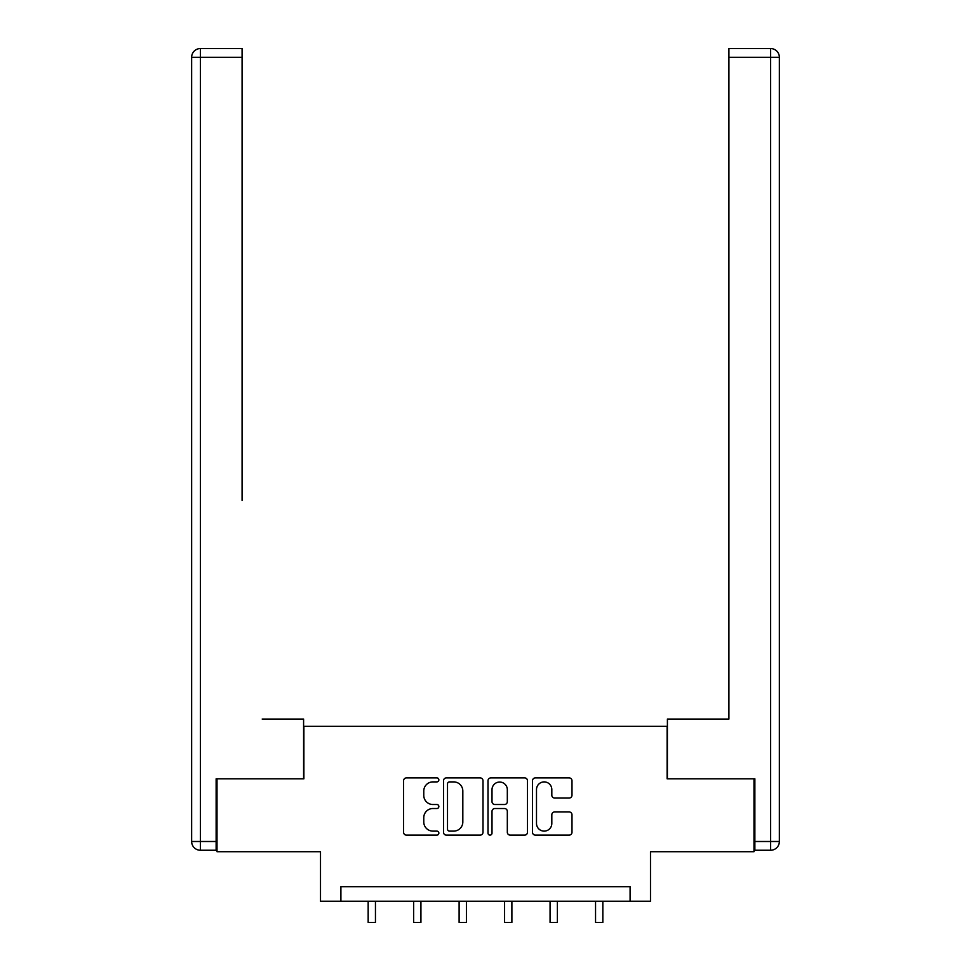 <?xml version="1.0" encoding="UTF-8"?>
<svg xmlns="http://www.w3.org/2000/svg" width="971" height="971" viewBox="0 0 971 971"><rect width="100%" height="100%" fill="white"/><g stroke="black" fill="none" stroke-linecap="round" stroke-linejoin="round"><path stroke-width="1.46" d="M438.856 779.895A2.003 2.003 0 0 0 436.853 777.892L406.448 777.892A2.864 2.864 0 0 0 403.584 780.757L403.584 832.268A2.864 2.864 0 0 0 406.448 835.121L436.853 835.121A2.003 2.003 0 0 0 438.856 833.118A2.003 2.003 0 0 0 436.853 831.115L432.92 831.115A9.152 9.152 0 0 1 423.769 821.964L423.769 817.667A9.152 9.152 0 0 1 432.92 808.515L436.853 808.515A2.003 2.003 0 0 0 438.856 806.513A2.003 2.003 0 0 0 436.853 804.51L432.92 804.51A9.152 9.152 0 0 1 423.769 795.346L423.769 791.062A9.152 9.152 0 0 1 432.92 781.898L436.853 781.898A2.003 2.003 0 0 0 438.856 779.895M569.127 798.065A2.864 2.864 0 0 0 571.992 795.213L571.992 780.757A2.864 2.864 0 0 0 569.127 777.892L535.361 777.892A2.864 2.864 0 0 0 532.496 780.757L532.496 832.268A2.864 2.864 0 0 0 535.361 835.121L569.127 835.121A2.864 2.864 0 0 0 571.992 832.268L571.992 814.815A2.864 2.864 0 0 0 569.127 811.95L554.672 811.95A2.864 2.864 0 0 0 551.819 814.815L551.819 823.469A7.659 7.659 0 0 1 544.161 831.115A7.659 7.659 0 0 1 536.502 823.469L536.502 789.557A7.659 7.659 0 0 1 544.161 781.898A7.659 7.659 0 0 1 551.819 789.557L551.819 795.213A2.864 2.864 0 0 0 554.672 798.065L569.127 798.065M630.094 901.258L650.497 901.258L650.497 851.701L753.994 851.701L753.994 778.815L667.113 778.815L667.113 726.344L303.887 726.344L303.887 778.815L217.006 778.815L217.006 851.701L320.503 851.701L320.503 901.258L630.094 901.258L630.094 886.681L340.906 886.681L340.906 901.258M483 780.757A2.864 2.864 0 0 0 480.135 777.892L446.369 777.892A2.864 2.864 0 0 0 443.504 780.757L443.504 832.268A2.864 2.864 0 0 0 446.369 835.121L480.135 835.121A2.864 2.864 0 0 0 483 832.268L483 780.757M490.865 777.892L524.631 777.892A2.864 2.864 0 0 1 527.496 780.757L527.496 832.268A2.864 2.864 0 0 1 524.631 835.121L510.176 835.121A2.864 2.864 0 0 1 507.323 832.268L507.323 811.38A2.864 2.864 0 0 0 504.459 808.515L494.87 808.515A2.864 2.864 0 0 0 492.006 811.38L492.006 833.118A2.003 2.003 0 0 1 490.003 835.121A2.003 2.003 0 0 1 488 833.118L488 780.757A2.864 2.864 0 0 1 490.865 777.892M449.512 781.898A2.003 2.003 0 0 0 447.51 783.9L447.51 829.113A2.003 2.003 0 0 0 449.512 831.115L453.663 831.115A9.152 9.152 0 0 0 462.827 821.964L462.827 791.062A9.152 9.152 0 0 0 453.663 781.898L449.512 781.898M507.323 789.702A7.659 7.659 0 0 0 499.664 782.043A7.659 7.659 0 0 0 492.006 789.702L492.006 801.645A2.864 2.864 0 0 0 494.87 804.51L504.459 804.51A2.864 2.864 0 0 0 507.323 801.645L507.323 789.702M368.167 901.258L368.167 922.45L375.449 922.45L375.449 901.258M303.595 778.815L303.595 719.05L262.194 719.05M242.082 57.301L200.39 57.301L200.39 48.55L242.082 48.55L242.082 500.417M200.39 850.244L200.39 841.493L191.639 841.493A8.751 8.751 0 0 0 200.39 850.244L216.132 850.244L200.39 850.244A8.751 8.751 0 0 1 191.639 841.493L191.639 57.301A8.751 8.751 0 0 1 200.39 48.55A8.751 8.751 0 0 0 191.639 57.301L200.39 57.301L200.39 841.493L216.132 841.493L216.132 778.815L217.006 778.815M216.132 841.493L216.132 850.244M708.806 719.05L728.918 719.05L728.918 48.55L770.61 48.55L747.585 48.55M667.405 778.815L667.405 719.05L728.918 719.05L728.918 500.417M754.868 841.493L770.61 841.493L770.61 57.301L779.361 57.301A8.751 8.751 0 0 0 770.61 48.55A8.751 8.751 0 0 1 779.361 57.301A8.751 8.751 0 0 0 770.61 48.55A8.751 8.751 0 0 1 779.361 57.301L779.361 841.493A8.751 8.751 0 0 1 770.61 850.244L754.868 850.244L754.868 778.815L753.994 778.815M770.61 850.244A8.751 8.751 0 0 0 779.361 841.493L770.61 841.493L770.61 850.244M413.634 901.258L413.634 922.45L420.929 922.45L420.929 901.258M459.113 901.258L459.113 922.45L466.408 922.45L466.408 901.258M504.592 901.258L504.592 922.45L511.887 922.45L511.887 901.258M550.072 901.258L550.072 922.45L557.366 922.45L557.366 901.258M595.551 901.258L595.551 922.45L602.833 922.45L602.833 901.258M770.61 48.55L770.61 57.301L728.918 57.301"/></g></svg>
